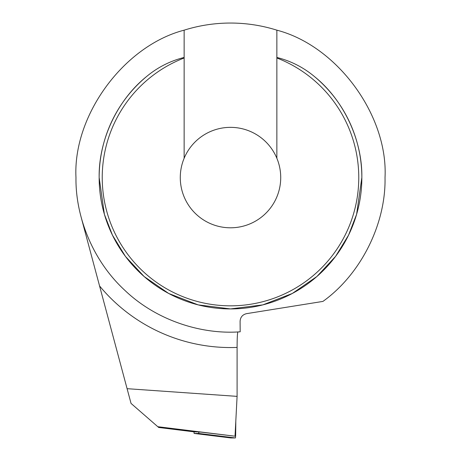 <?xml version="1.0" encoding="UTF-8"?>
<svg xmlns="http://www.w3.org/2000/svg" width="461" height="461" viewBox="0 0 461 461"><rect width="100%" height="100%" fill="white"/><g stroke="black" fill="none" stroke-linecap="round" stroke-linejoin="round"><path stroke-width="0.69" d="M184.141 158.261A50.22 50.22 0 0 0 230.5 227.797A50.22 50.22 0 0 0 276.859 158.261A50.22 50.22 0 0 0 184.141 158.261L184.141 57.988A128.256 128.256 0 0 0 230.5 305.833A128.256 128.256 0 0 0 276.859 57.988L276.859 57.452C290.943 60.996 303.534 67.415 314.633 76.71C343.693 100.106 362.496 140.277 361.845 177.577L356.595 214.353L348.562 235.133L335.579 256.385L316.863 276.537L292.309 293.467L262.833 304.882L230.5 308.922L198.167 304.882L168.691 293.467L144.137 276.537L125.421 256.385L112.438 235.133L104.405 214.353L99.155 177.577A131.345 131.345 0 0 0 230.5 308.922A131.345 131.345 0 0 0 314.633 76.71A131.345 131.345 0 0 1 230.5 308.922A131.345 131.345 0 0 1 99.155 177.577C98.504 140.277 117.307 100.106 146.368 76.71C157.455 67.421 170.046 61.002 184.141 57.452L184.141 30.167C123.848 45.852 72.85 115.354 75.973 177.577C75.397 214.895 91.56 259.658 124.712 290.211C157.282 321.386 202.973 334.709 240.181 331.799L240.095 321.282C240.388 317.174 242.538 314.633 246.543 313.653L322.925 301.413C360.738 274.393 385.99 224.034 385.027 177.577C388.15 115.354 337.152 45.852 276.859 30.167A154.527 154.527 0 0 0 184.141 30.167M237.092 396.368L235.024 436.204L157.806 426.707L131.039 403.415L99.57 285.97A169.976 169.976 0 0 0 237.092 347.427L237.092 396.368L127.092 388.681M81.24 217.569L99.57 285.97M157.806 426.707L158.682 427.468L194.254 431.876L198.864 431.876L235.024 436.204M276.859 30.167L276.859 57.452M146.368 76.71A131.345 131.345 0 0 0 99.155 177.577M184.141 57.452L184.141 57.988M276.859 158.261L276.859 57.988M237.899 331.926C237.409 332.854 237.138 338.022 237.092 347.427M198.743 431.876L198.656 433.432L194.098 433.432L230.823 437.95A6.183 0.323 90 0 1 230.817 437.95L235.381 437.95A6.183 0.323 90 0 0 235.698 432.844L235.807 421.072M230.823 437.95L194.098 433.432L194.012 431.848M198.656 433.432L235.381 437.95M198.743 432.061L200.662 432.101M235.196 432.833L235.698 432.844"/></g></svg>
